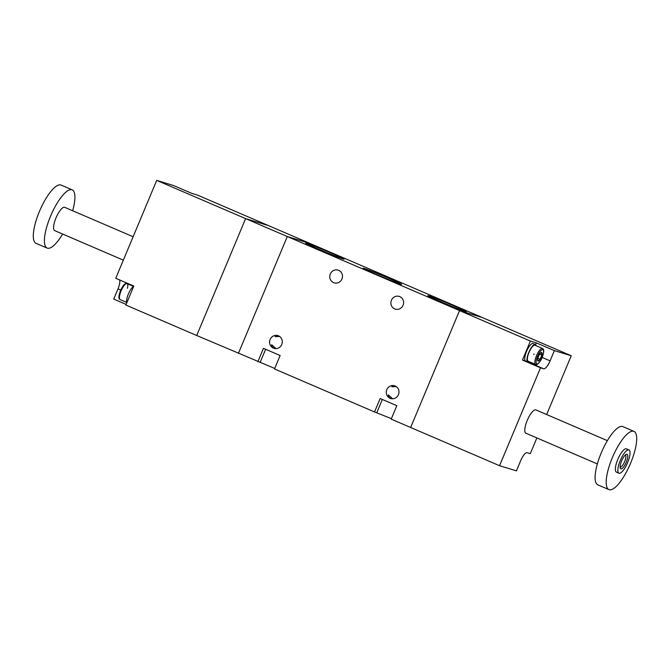 <?xml version="1.0" encoding="UTF-8"?>
<svg xmlns="http://www.w3.org/2000/svg" width="670" height="670" viewBox="0 0 670 670"><rect width="100%" height="100%" fill="white"/><g stroke="black" fill="none" stroke-linecap="round" stroke-linejoin="round"><path stroke-width="1" d="M274.717 368.458L196.712 335.511L245.614 218.613L287.288 236.527L238.386 353.425L287.288 236.527L459.545 310.595L482.333 317.547L310.076 243.486L287.288 236.527L310.076 243.486L268.402 225.572L245.614 218.613L196.712 335.511L125.868 305.051L133.807 286.048L115.751 278.284L156.705 180.389L173.564 185.54L191.628 193.303L197.549 195.112L268.402 225.572L245.614 218.613L156.705 180.389M126.127 304.423L113.733 299.088L118.012 288.862A9.506 2.848 113.3 0 0 119.603 279.943M62.637 234.039A31.691 9.481 -66.7 0 1 47.143 248.076L36.029 243.302A31.691 9.481 -66.7 0 1 39.438 211.402A31.691 9.481 -66.7 0 1 61.071 185.071L72.184 189.845A31.691 9.481 -66.7 0 1 72.653 210.749M47.143 248.076A31.691 9.481 -66.7 0 1 50.552 216.184A31.691 9.481 -66.7 0 1 72.184 189.845M123.347 260.144L54.655 230.606A12.68 3.794 -66.7 0 1 56.02 217.851A12.68 3.794 -66.7 0 1 64.672 207.315L133.129 236.745M126.764 302.89A9.506 2.848 -66.7 0 1 128.38 294.004A9.506 2.848 -66.7 0 1 133.724 286.257M133.506 286.383L127.049 283.603A8.718 2.605 113.3 0 0 121.102 290.847A8.718 2.605 113.3 0 0 120.164 299.616A8.718 2.605 113.3 0 1 121.102 290.847A8.718 2.605 113.3 0 1 127.049 283.603A8.718 2.605 113.3 0 1 127.451 288.284M432.535 298.879L438.867 301.358L432.535 298.879M315.846 248.712L322.17 251.191L315.846 248.712M275.965 348.618L271.71 344.732C271.291 345.913 272.104 347.119 274.156 348.366L274.399 348.467M278.519 335.854A6.658 6.348 107 0 1 274.005 348.358A6.658 6.348 107 0 1 269.993 339.807A6.658 6.348 107 0 1 278.519 335.854M399.822 296.634A6.658 6.348 107 0 1 395.308 309.138A6.658 6.348 107 0 1 391.297 300.587A6.658 6.348 107 0 1 399.822 296.634M338.702 270.353A6.658 6.348 107 0 1 334.188 282.857A6.658 6.348 107 0 1 330.168 274.306A6.658 6.348 107 0 1 338.702 270.353M388.349 278.117A20.845 0.653 22.7 0 0 363.115 268.268A20.845 0.653 22.7 0 0 376.356 274.457A20.845 0.653 22.7 0 0 401.565 284.348A20.845 0.653 22.7 0 0 388.349 278.117M453.113 305.512A20.845 0.653 22.7 0 0 427.887 295.654A20.845 0.653 22.7 0 0 441.12 301.852A20.845 0.653 22.7 0 0 466.337 311.743A20.845 0.653 22.7 0 0 453.113 305.512M330.871 252.95A20.845 0.653 22.7 0 0 305.637 243.101A20.845 0.653 22.7 0 0 318.878 249.29A20.845 0.653 22.7 0 0 344.087 259.181A20.845 0.653 22.7 0 0 330.871 252.95M395.426 280.278L389.103 277.807L395.426 280.278M546.653 414.537L571.242 355.77L482.333 317.547L459.545 310.595L410.643 427.485L391.196 419.127L396.824 405.685L380.15 398.516L374.53 411.958L274.507 368.952L280.127 355.51L263.461 348.341L257.841 361.783M391.406 418.624L374.53 411.958M395.208 386.021A6.658 6.348 107 0 1 390.702 398.524A6.658 6.348 107 0 1 386.682 389.982A6.658 6.348 107 0 1 395.208 386.021M392.662 398.792L388.399 394.898C387.98 396.079 388.801 397.293 390.853 398.533L391.096 398.633M394.99 385.937L391.799 386.774L396.288 386.623M278.293 335.762L275.102 336.608L279.599 336.457M536.871 437.929L530.288 453.674L527.097 452.694A9.506 2.848 113.3 0 0 520.699 460.633L516.419 470.859L499.552 465.709L410.643 427.485L459.545 310.595L530.397 341.055L522.449 360.05L540.506 367.813L499.552 465.709M535.565 344.665L536.318 342.864L554.375 350.628L571.242 355.77M536.318 342.864L530.397 341.055M597.347 463.933L525.866 433.197A12.68 3.794 -66.7 0 1 527.231 420.442A12.68 3.794 -66.7 0 1 535.883 409.906L607.363 440.642M540.506 367.813L543.697 368.785A9.506 2.848 113.3 0 0 550.095 360.854L554.375 350.628M522.449 360.05L525.59 361.004M620.303 460.457A12.68 3.794 -66.7 0 1 628.954 449.922A12.68 3.794 -66.7 0 1 627.597 462.685A12.68 3.794 -66.7 0 1 618.946 473.221A12.68 3.794 -66.7 0 1 620.303 460.457M626.232 462.267A7.923 2.37 -66.7 0 1 620.294 468.188A7.923 2.37 -66.7 0 1 621.668 460.876A7.923 2.37 -66.7 0 1 626.241 454.369A7.923 2.37 -66.7 0 1 626.232 462.267M618.946 473.221L616.442 472.141A12.68 3.794 -66.7 0 1 617.807 459.385A12.68 3.794 -66.7 0 1 626.458 448.85L628.954 449.922M612.33 457.711A31.691 9.481 -66.7 0 1 633.971 431.38A31.691 9.481 -66.7 0 1 630.562 463.28A31.691 9.481 -66.7 0 1 608.93 489.611A31.691 9.481 -66.7 0 1 612.33 457.711M608.93 489.611L597.816 484.837A31.691 9.481 -66.7 0 1 601.225 452.937A31.691 9.481 -66.7 0 1 622.857 426.597L633.971 431.38M625.311 455.022A6.549 1.96 -66.7 0 1 625.336 455.039A6.549 1.96 -66.7 0 1 624.633 461.63A6.549 1.96 -66.7 0 1 620.16 467.074A6.549 1.96 -66.7 0 1 620.135 467.065M533.144 343.559A9.506 2.848 113.3 0 0 533.06 343.517A9.506 2.848 113.3 0 0 532.968 343.484A9.506 2.848 113.3 0 0 526.628 351.273A9.506 2.848 113.3 0 0 525.548 360.988A9.506 2.848 113.3 0 0 525.64 361.021M536.017 345.653A9.506 2.848 113.3 0 0 535.28 344.472A9.506 2.848 113.3 0 0 535.196 344.439A9.506 2.848 113.3 0 0 528.856 352.227A9.506 2.848 113.3 0 0 527.776 361.942A9.506 2.848 113.3 0 0 527.86 361.976A9.506 2.848 113.3 0 0 529.132 361.666M537.642 359.731L538.069 360.996L540.087 359.237L541.854 355.016L541.594 352.562L540.472 353.149L541.594 352.562L541.854 355.016L539.727 354.103L541.854 355.016L540.087 359.237L537.884 358.291L540.087 359.237L538.069 360.996L537.642 359.731M533.806 354.505L534.032 353.978M528.086 361.214A8.718 2.605 -66.7 0 1 529.024 352.445A8.718 2.605 -66.7 0 1 534.97 345.201L542.474 348.425A8.718 2.605 -66.7 0 0 536.519 355.67A8.718 2.605 -66.7 0 1 542.474 348.425C543.462 349.12 544.894 349.698 542.139 357.487C540.221 362.512 536.377 365.795 535.59 364.438A8.718 2.605 -66.7 0 1 536.519 355.67A8.718 2.605 -66.7 0 0 535.59 364.438L528.086 361.214M537.633 356.113A7.764 2.32 -66.7 0 1 542.859 349.631A7.764 2.32 -66.7 0 1 542.097 357.478A7.764 2.32 -66.7 0 1 536.871 363.952A7.764 2.32 -66.7 0 1 537.633 356.113M542.097 357.478A7.764 2.32 -66.7 0 1 536.151 362.654A7.764 2.32 -66.7 0 1 541.343 350.251A7.764 2.32 -66.7 0 1 542.097 357.478M541.201 357.202A4.64 1.39 -66.7 0 1 538.077 361.071A4.64 1.39 -66.7 0 1 538.529 356.39A4.64 1.39 -66.7 0 1 541.653 352.512A4.64 1.39 -66.7 0 1 541.201 357.202A4.64 1.39 -66.7 0 1 538.898 360.77A4.64 1.39 -66.7 0 1 537.633 360.075A4.64 1.39 -66.7 0 1 538.529 356.39A4.64 1.39 -66.7 0 1 540.707 352.914A4.64 1.39 -66.7 0 1 542.08 353.274A4.64 1.39 -66.7 0 1 541.201 357.202M120.726 290.035L118.012 288.862M382.327 399.454L376.808 412.653M265.638 349.279L260.119 362.487M542.156 357.437L550.095 360.854M527.86 361.976L543.697 368.785M126.622 302.396L120.164 299.616C119.176 298.929 117.744 298.343 120.499 290.562C124.293 282.681 126.186 283.243 127.049 283.603M533.06 343.517L535.28 344.472M525.548 360.988L527.776 361.942"/></g></svg>

